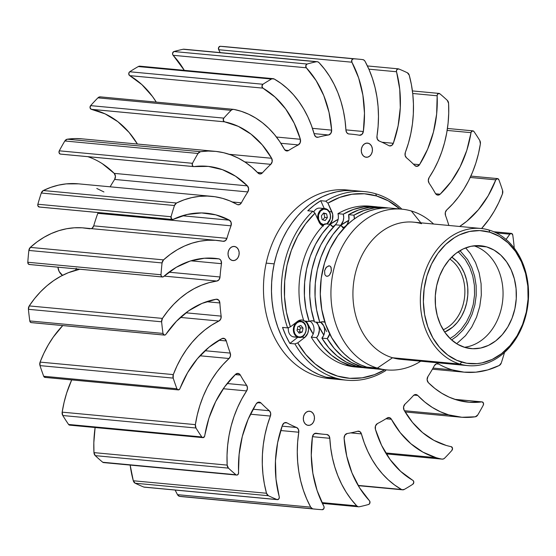 <?xml version="1.0" encoding="UTF-8"?>
<svg xmlns="http://www.w3.org/2000/svg" width="556" height="556" viewBox="0 0 556 556"><rect width="100%" height="100%" fill="white"/><g stroke="black" fill="none" stroke-linecap="round" stroke-linejoin="round"><path stroke-width="0.83" d="M451.722 257.087A40.901 32.046 -84.6 0 1 467.679 296.411A40.901 32.046 -84.6 0 1 444.696 332.092L452.674 327.13L457.449 322.278L461.473 316.42L464.601 309.768L466.734 302.547L467.798 295.007L467.742 287.417L466.581 280.036L464.357 273.114L461.139 266.901L457.039 261.605L451.722 257.087M443.208 329.791A38.746 30.358 95.4 0 0 464.67 296.133A38.746 30.358 95.4 0 0 449.839 259.068M451.597 339.952L456.837 336.241L462.967 330.097L468.131 322.647L472.155 314.161L474.88 304.945L476.228 295.319L476.138 285.624L474.615 276.207L471.724 267.401L467.554 259.52L459.972 250.645M401.884 209.167L391.229 208.166A80.724 63.245 95.4 0 0 321.479 276.547A80.724 63.245 95.4 0 0 366.71 367.092L377.364 368.093A80.724 63.245 -84.6 0 1 332.14 277.548A80.724 63.245 -84.6 0 1 401.884 209.167A80.724 63.245 -84.6 0 1 411.336 210.988A80.724 63.245 95.4 0 0 333.252 271.53A80.724 63.245 95.4 0 0 377.364 368.093L392.55 357.758A68.881 53.967 -84.6 0 1 354.902 275.366A68.881 53.967 -84.6 0 1 421.531 223.7M328.513 265.872L329.812 265.997L330.806 266.88L331.418 270.32L330.973 272.364L329.548 274.977L328.269 276.026L326.928 276.311L325.719 275.79L324.836 274.539L324.593 270.723L325.823 267.881L328.513 265.872M326.928 276.311L325.719 275.79L324.836 274.539L324.593 270.723L326.435 267.13L329.194 265.837L330.361 266.352L331.147 267.575L331.251 271.342L329.548 274.977L328.269 276.026L326.539 276.235M329.194 265.837L329.59 265.914M420.836 222.838L411.336 210.988L420.836 222.838M480.891 228.467L413.469 222.143A68.881 53.967 95.4 0 0 353.95 280.495A68.881 53.967 95.4 0 0 392.55 357.758L459.965 364.083A68.881 53.967 -84.6 0 1 421.372 286.82A68.881 53.967 -84.6 0 1 480.891 228.467A68.881 53.967 -84.6 0 1 488.953 230.017A68.881 53.967 95.4 0 0 422.317 281.683A68.881 53.967 95.4 0 0 459.965 364.083L461.751 362.109A66.734 52.278 -84.6 0 1 425.284 282.288A66.734 52.278 -84.6 0 1 489.829 232.241L488.953 230.017L489.829 232.241L479.71 230.58L469.431 231.484L459.402 234.91L454.599 237.537L445.655 244.473L437.864 253.439L431.532 264.079L426.904 275.998L424.152 288.724L423.38 301.783L424.624 314.654L427.842 326.865L432.895 337.93L439.601 347.424L447.691 354.992L456.865 360.337L466.769 363.256L477.02 363.631L482.149 362.859L492.178 359.433L501.582 353.616L509.984 345.623L517.08 335.775L522.591 324.44L526.303 312.062L528.068 299.107L527.825 286.076L525.587 273.476L521.431 261.786L515.523 251.451L508.094 242.875L499.413 236.39L489.829 232.241A66.734 52.278 -84.6 0 1 526.303 312.062A66.734 52.278 -84.6 0 1 461.751 362.109L459.965 364.083A68.881 53.967 95.4 0 0 526.595 312.416A68.881 53.967 95.4 0 0 488.953 230.017A68.881 53.967 -84.6 0 1 527.547 307.28A68.881 53.967 -84.6 0 1 468.027 365.633A68.881 53.967 -84.6 0 1 459.965 364.083L392.55 357.758A68.881 53.967 95.4 0 0 400.612 359.315L468.027 365.633M486.66 246.899A51.666 40.477 -84.6 0 1 515.607 304.848A51.666 40.477 -84.6 0 1 470.967 348.612A51.666 40.477 -84.6 0 1 464.92 347.444A51.666 40.477 -84.6 0 1 435.973 289.502A51.666 40.477 -84.6 0 1 480.613 245.738A51.666 40.477 -84.6 0 1 486.66 246.899L474.456 245.759L486.66 246.899L494.082 250.117L500.796 255.135L506.551 261.779L511.124 269.771L514.342 278.827L516.079 288.585L516.26 298.669L514.891 308.698L512.02 318.282L507.76 327.06L502.263 334.684L495.757 340.87L488.481 345.373L480.711 348.028L472.76 348.73L464.92 347.444L457.505 344.233L450.784 339.209L445.029 332.571L440.456 324.572L437.238 315.523L435.501 305.765L435.32 295.681L436.689 285.652L439.56 276.061L443.82 267.29L449.317 259.659L455.823 253.48L463.106 248.97L470.869 246.315L478.82 245.62L486.66 246.899M464.371 347.278A51.666 40.477 95.4 0 0 502.77 299.705A51.666 40.477 95.4 0 0 473.886 245.821M392.55 357.758L377.364 368.093A80.724 63.245 95.4 0 0 420.746 361.198A80.724 63.245 -84.6 0 1 386.816 369.914A80.724 63.245 -84.6 0 1 377.364 368.093L366.71 367.092L376.231 368.92M433.61 224.033A80.724 63.245 95.4 0 0 411.336 210.988A80.724 63.245 -84.6 0 1 433.61 224.033M388.429 207.986L382.208 208.146L376.002 209.077L369.872 210.773L363.874 213.226L358.064 216.395L352.497 220.266L347.236 224.791L337.819 235.633L330.153 248.504L324.551 262.918L321.222 278.32L320.298 294.11L321.806 309.685L325.691 324.454L331.807 337.839L339.918 349.328L344.623 354.221L349.703 358.481L355.117 362.067L360.802 364.945L366.71 367.092A80.724 63.245 95.4 0 0 376.162 368.913L386.816 369.914M304.896 321.076A9.473 7.423 -84.6 0 1 304.764 337.436L297.738 342.885L294.923 343.907A94.715 74.205 95.4 0 0 335.796 378.087L325.941 377.163A94.715 74.205 95.4 0 0 337.026 379.296A94.715 74.205 -84.6 0 1 274.178 263.864A94.715 74.205 -84.6 0 1 354.707 190.687A94.715 74.205 95.4 0 0 272.871 270.925A94.715 74.205 95.4 0 0 325.941 377.163L335.796 378.087A94.715 74.205 95.4 0 0 385.662 370.65A94.715 74.205 -84.6 0 1 346.881 380.221A94.715 74.205 -84.6 0 1 335.796 378.087A94.715 74.205 -84.6 0 1 294.923 343.907L289.864 343.434L285.881 335.678L282.545 327.414L287.605 327.887L290.42 326.865A92.567 72.516 -84.6 0 1 314.995 213.184L312.826 211.231L307.767 210.759L314.064 205.331L320.722 200.709L324.294 208.535L320.722 200.709L325.781 201.182L327.95 203.142A92.567 72.516 -84.6 0 1 376.53 195.969L375.647 193.752A94.715 74.205 -84.6 0 1 401.905 209.167A94.715 74.205 95.4 0 0 375.647 193.752A94.715 74.205 95.4 0 0 325.781 201.182L327.95 203.142L331.925 211.829A9.473 7.423 -84.6 0 1 329.791 224.27M321.451 225.055A9.473 7.423 95.4 0 0 322.014 224.749M329.354 211.593L331.925 211.829L329.354 211.593M329.722 224.339L332.384 219.863L332.703 214.373L327.95 203.142L339.695 197.408L351.948 194.259L364.347 193.773L376.53 195.969A92.567 72.516 -84.6 0 1 399.924 208.98L388.151 200.785L376.53 195.969L375.647 193.752A94.715 74.205 -84.6 0 0 364.562 191.611L346.715 189.944A94.715 74.205 95.4 0 0 266.185 263.12L274.178 263.864L272.572 273.003L271.669 282.253L271.481 291.532L272.009 300.747L273.246 309.81L275.185 318.63L277.805 327.13L281.086 335.226L284.985 342.837L289.467 349.891L294.499 356.32L300.025 362.06L305.988 367.057L312.34 371.269L319.012 374.647L325.941 377.163L337.117 379.303M322.876 225.868A9.473 7.423 -84.6 0 1 318.963 221.879L314.995 213.184L312.826 211.231A94.715 74.205 95.4 0 0 287.605 327.887L290.42 326.865L297.446 321.417A9.473 7.423 -84.6 0 1 301.991 319.992A9.473 7.423 -84.6 0 1 303.68 320.416L301.665 319.971L298.78 320.59L290.42 326.865L286.444 312.187L284.519 296.751L284.707 280.995L286.993 265.393L291.323 250.395L297.557 236.425L305.529 223.901L314.995 213.184L319.804 223.345L323.453 226.07M297.745 337.325L289.864 343.434L297.745 337.325M298.704 320.624L299.204 321.027A9.473 7.423 95.4 0 0 298.704 320.624M364.562 191.611A94.715 74.205 -84.6 0 0 325.781 201.182L320.722 200.709A94.715 74.205 -84.6 0 0 307.767 210.759L312.826 211.231A94.715 74.205 -84.6 0 0 287.605 327.887L282.545 327.414A94.715 74.205 -84.6 0 0 289.864 343.434L294.923 343.907L297.738 342.885L305.744 354.436L315.245 363.999L325.962 371.297L337.582 376.113L349.766 378.309L362.164 377.83L374.417 374.674L384.849 369.726A92.567 72.516 -84.6 0 1 297.738 342.885L304.764 337.436L301.387 337.117L304.764 337.436L307.746 333.294L308.524 329.701L308.177 326.059L306.745 322.932L304.459 320.798M385.662 370.65L385.906 369.823M338.138 219.356A72.113 56.497 95.4 0 0 330.167 224.304L338.138 219.356M306.412 321.215A72.113 56.497 95.4 0 0 313.16 334.059L306.412 321.215M313.799 321A9.688 7.589 -84.6 0 1 314.251 321.153L311.485 320.784L309.199 321.479A80.724 63.245 -84.6 0 1 330.208 224.304L324.878 223.811A80.724 63.245 95.4 0 0 303.868 320.979L309.199 321.479A9.688 7.589 -84.6 0 1 312.667 320.777A9.688 7.589 -84.6 0 1 313.799 321M360.177 367.412L354.846 366.911A80.724 63.245 95.4 0 1 345.401 365.09L362.846 367.592A80.724 63.245 -84.6 0 1 360.177 367.412A80.724 63.245 -84.6 0 1 350.725 365.591L340.821 361.518L331.668 355.374L323.509 347.333L316.572 337.624L311.249 337.131A80.724 63.245 95.4 0 0 345.401 365.09L350.725 365.591A80.724 63.245 -84.6 0 1 316.572 337.624L318.303 334.976L319.373 330.083L318.935 326.789L317.066 322.216A72.113 56.497 95.4 0 0 318.386 325.288A72.113 56.497 95.4 0 0 323.814 335.053L317.532 323.787L315.947 322.112A9.688 7.589 -84.6 0 1 318.386 325.288A9.688 7.589 -84.6 0 1 316.572 337.624L311.249 337.131A9.688 7.589 95.4 0 0 309.942 321.146M324.454 321.993A9.688 7.589 -84.6 0 1 324.906 322.146L322.139 321.785L319.853 322.48A80.724 63.245 -84.6 0 1 340.863 225.305L335.532 224.805A80.724 63.245 95.4 0 0 314.522 321.98L319.853 322.48A9.688 7.589 -84.6 0 1 323.321 321.778A9.688 7.589 -84.6 0 1 324.454 321.993M365.57 367.919L356.055 366.091L373.507 368.593A80.724 63.245 -84.6 0 1 370.831 368.413A80.724 63.245 -84.6 0 1 361.386 366.592L351.482 362.512L342.322 356.375L334.163 348.334L327.234 338.625L321.903 338.124A80.724 63.245 95.4 0 0 356.055 366.091L361.386 366.592A80.724 63.245 -84.6 0 1 327.234 338.625L329.687 333.871A9.688 7.589 -84.6 0 1 327.234 338.625L321.903 338.124A9.688 7.589 95.4 0 0 323.717 325.788A9.688 7.589 95.4 0 0 320.597 322.146M370.831 368.413L365.5 367.912A80.724 63.245 95.4 0 1 356.055 366.091L346.152 362.012L336.992 355.875L328.832 347.834L321.903 338.124L323.634 335.476L324.572 332.273L324.6 328.909L323.717 325.788L326.685 331.578M346.312 225.687L345.172 226.549L347.215 224.29L348.911 219.662L348.591 214.679L358.641 209.973L369.087 207.423L379.651 207.089M343.247 227.626A9.688 7.589 95.4 0 0 345.172 226.549A9.688 7.589 95.4 0 0 348.591 214.679L353.922 215.179A80.724 63.245 -84.6 0 1 385.899 207.666A80.724 63.245 -84.6 0 1 388.561 207.993L384.974 207.59L374.417 207.923L363.971 210.474L353.922 215.179L354.36 218.876A9.688 7.589 -84.6 0 0 353.922 215.179L348.591 214.679A80.724 63.245 95.4 0 1 380.575 207.166L385.899 207.666M344.032 228.03A9.688 7.589 -84.6 0 1 340.863 225.305L335.532 224.805L327.567 234.069L320.861 244.821L315.606 256.747L311.937 269.535L309.97 282.816L309.748 296.237L311.277 309.407L314.522 321.98L319.853 322.48L316.607 309.907L315.071 296.737L315.294 283.317L317.267 270.035L320.93 257.247L326.191 245.314L332.898 234.569L340.863 225.305L344.067 228.05M323.717 325.788L320.52 322.098M342.67 227.814L345.172 226.549M332.592 226.633A9.688 7.589 95.4 0 0 337.937 213.685L343.267 214.178A80.724 63.245 -84.6 0 1 375.244 206.672A80.724 63.245 -84.6 0 1 377.899 206.992L374.32 206.589L363.763 206.922L353.317 209.48L343.267 214.178L343.712 217.472L343.233 220.808L340.696 225.291A9.688 7.589 -84.6 0 0 343.267 214.178L337.937 213.685A80.724 63.245 95.4 0 1 369.921 206.172L375.244 206.672M348.793 220.35A72.113 56.497 95.4 0 0 340.828 225.305L348.793 220.35M333.378 227.036A9.688 7.589 -84.6 0 1 330.208 224.304L324.878 223.811M333.412 227.05L330.208 224.304L322.237 233.569L315.537 244.32L310.276 256.246L306.613 269.034L304.639 282.323L304.417 295.736L305.953 308.907L309.199 321.479L303.868 320.979M465.671 247.865L470.383 253.599L475.533 262.599L479.147 272.781L481.1 283.755L481.308 295.104L479.772 306.384L476.541 317.17L471.745 327.046L465.56 335.622L456.684 343.74M450.061 338.521L454.912 335.296L461.153 329.374L466.414 322.063L470.501 313.654L473.253 304.466L474.567 294.854L474.386 285.186L472.725 275.839L469.639 267.165L465.261 259.499L458.193 251.771M351.427 190.479L344.122 190.659L336.846 191.757L329.645 193.752L322.605 196.622L315.794 200.348L309.268 204.879L303.089 210.189L297.328 216.221L292.039 222.914L287.257 230.205L283.046 238.024L279.446 246.294L276.478 254.933L274.178 263.864L266.185 263.12A94.715 74.205 95.4 0 0 329.034 378.546A94.715 74.205 95.4 0 0 333.044 378.782M235.091 246.6L233.416 246.447L235.091 246.6A7.103 5.567 -84.6 0 1 239.073 254.572A7.103 5.567 -84.6 0 1 232.936 260.583A7.103 5.567 -84.6 0 1 232.102 260.423A7.103 5.567 -84.6 0 1 228.127 252.459A7.103 5.567 -84.6 0 1 234.264 246.44A7.103 5.567 -84.6 0 1 235.091 246.6L237.037 247.733L238.454 249.748L239.136 252.334L238.976 255.1L237.996 257.623L236.342 259.52L234.278 260.507L232.102 260.423L230.163 259.291L228.738 257.282L228.057 254.697L228.224 251.931L229.204 249.408L230.851 247.503L232.922 246.523L235.091 246.6M310.387 411.391L308.705 411.231L310.387 411.391A7.103 5.567 -84.6 0 1 314.362 419.356A7.103 5.567 -84.6 0 1 308.226 425.375A7.103 5.567 -84.6 0 1 307.399 425.215A7.103 5.567 -84.6 0 1 303.416 417.25A7.103 5.567 -84.6 0 1 309.553 411.231A7.103 5.567 -84.6 0 1 310.387 411.391L312.326 412.524L313.751 414.54L314.432 417.125L314.265 419.891L313.285 422.414L311.638 424.311L309.567 425.298L307.399 425.215L305.452 424.082L304.035 422.073L303.354 419.488L303.513 416.722L304.493 414.192L306.147 412.295L308.212 411.315L310.387 411.391M368.357 143.267L366.675 143.114L368.357 143.267A7.103 5.567 -84.6 0 1 372.332 151.239A7.103 5.567 -84.6 0 1 366.195 157.258A7.103 5.567 -84.6 0 1 365.368 157.098A7.103 5.567 -84.6 0 1 361.386 149.126A7.103 5.567 -84.6 0 1 367.523 143.107A7.103 5.567 -84.6 0 1 368.357 143.267L370.296 144.4L371.721 146.416L372.402 149.001L372.235 151.767L371.255 154.29L369.608 156.194L367.537 157.174L365.368 157.098L363.422 155.965L362.005 153.949L361.324 151.364L361.483 148.598L362.463 146.075L364.117 144.178L366.182 143.191L368.357 143.267M348.994 133.989A4.302 3.371 -84.6 0 1 348.911 133.982A4.302 3.371 -84.6 0 1 348.404 133.885A4.302 3.371 -84.6 0 1 345.936 130.18L345.033 120.409L343.379 110.846L340.988 101.574L337.881 92.692L334.086 84.276L329.652 76.408L324.607 69.166L319.005 62.619A101.164 79.258 -84.6 0 1 345.936 130.18L346.687 132.557L348.404 133.885A4.302 3.371 -84.6 0 0 348.994 133.989A150.683 118.053 -84.6 0 1 351.941 134.218A150.683 118.053 -84.6 0 1 359.405 135.226A150.683 118.053 95.4 0 0 348.994 133.989L348.994 133.989M318.115 137.228A4.302 3.371 -84.6 0 1 317.142 137.311A4.302 3.371 -84.6 0 1 316.642 137.214A4.302 3.371 -84.6 0 1 314.349 134.601L311.471 125.58L307.906 116.996L303.673 108.941L298.822 101.491L293.401 94.708L287.459 88.661L281.051 83.414L274.24 79.015A101.164 79.258 -84.6 0 1 314.349 134.601L315.884 136.866L318.115 137.228A150.683 118.053 -84.6 0 1 328.54 134.983L314.077 133.621L328.54 134.983A150.683 118.053 95.4 0 0 318.115 137.228L316.211 137.047L318.115 137.228M288.578 150.488A4.302 3.371 -84.6 0 1 286.764 150.954A4.302 3.371 -84.6 0 1 286.264 150.857A4.302 3.371 -84.6 0 1 284.359 149.223L279.71 141.558L274.469 134.552L268.694 128.255L262.432 122.737L255.746 118.053L248.706 114.244L241.367 111.346L233.812 109.393A101.164 79.258 -84.6 0 1 284.359 149.223L286.264 150.857L288.578 150.488A150.683 118.053 -84.6 0 1 298.315 144.907L280.836 143.267L298.315 144.907A150.683 118.053 95.4 0 0 288.578 150.488L285.075 150.162L288.578 150.488M223.818 118.115L90.621 105.633A2.155 1.689 95.4 0 0 90.058 107.767A2.155 1.689 95.4 0 0 91.254 109.31L224.45 121.799A2.155 1.689 -84.6 0 1 223.255 120.249A2.155 1.689 -84.6 0 1 223.818 118.115A226.028 177.079 -84.6 0 1 231.122 110.331L97.925 97.842A226.028 177.079 95.4 0 0 90.621 105.633L223.818 118.115L223.255 120.249L224.45 121.799L91.254 109.31A2.155 1.689 95.4 0 0 91.372 109.337L224.561 121.827A97.161 76.116 -84.6 0 1 271.641 158.279A4.302 3.371 -84.6 0 1 270.786 164.333L244.744 161.893L270.786 164.333A150.683 118.053 95.4 0 0 262.404 172.86A4.302 3.371 -84.6 0 1 259.847 173.965A4.302 3.371 -84.6 0 1 259.339 173.868A4.302 3.371 -84.6 0 1 258.019 173.041L251.91 167.266L245.363 162.303L238.427 158.196L231.178 154.999L223.686 152.726L216.027 151.413L208.264 151.065L200.473 151.691L67.276 139.202A4.302 3.371 95.4 0 0 64.837 140.981A226.028 177.079 95.4 0 0 59.283 150.815A2.155 1.689 95.4 0 0 60.222 154.061L193.412 166.55A2.155 1.689 -84.6 0 1 192.48 163.304L59.283 150.815L192.48 163.304A226.028 177.079 -84.6 0 1 198.033 153.47L64.837 140.981L198.033 153.47A4.302 3.371 -84.6 0 1 200.473 151.691A101.164 79.258 -84.6 0 1 215.165 151.329A101.164 79.258 -84.6 0 1 258.019 173.041L260.145 173.979L262.404 172.86A150.683 118.053 -84.6 0 1 270.786 164.333L272.204 161.476L271.641 158.279L229.197 154.297L271.641 158.279L262.286 144.928L251.055 134.17L238.322 126.372L224.561 121.827A2.155 1.689 -84.6 0 1 224.45 121.799A2.155 1.689 95.4 0 0 224.561 121.827L91.372 109.337A2.155 1.689 -84.6 0 1 91.254 109.31L90.058 107.767L90.621 105.633A226.028 177.079 -84.6 0 1 97.925 97.842L231.122 110.331A4.302 3.371 -84.6 0 1 233.555 109.358A4.302 3.371 -84.6 0 1 233.812 109.393L232.401 109.504L231.122 110.331A226.028 177.079 95.4 0 0 223.818 118.115M257.393 172.395L262.404 172.86L257.393 172.395M102.367 163.728L114.23 173.382L247.427 185.871L235.563 176.217L222.386 169.649L208.347 166.404L193.968 166.591A2.155 1.689 -84.6 0 1 193.669 166.598A2.155 1.689 -84.6 0 1 193.412 166.55A2.155 1.689 95.4 0 0 193.968 166.591A97.161 76.116 -84.6 0 1 207.541 166.32A97.161 76.116 -84.6 0 1 247.427 185.871L248.629 188.734L247.83 191.931A150.683 118.053 95.4 0 0 241.373 202.829L232.332 201.981L241.373 202.829A4.302 3.371 -84.6 0 1 238.211 204.789A4.302 3.371 -84.6 0 1 237.711 204.691A4.302 3.371 -84.6 0 1 237.12 204.441L229.969 200.938L222.553 198.36L214.936 196.734L207.2 196.066L199.409 196.365L191.653 197.637L183.987 199.861L176.502 203.016L43.305 190.527A4.302 3.371 95.4 0 0 41.283 193.029A226.028 177.079 95.4 0 0 37.857 204.24A2.155 1.689 95.4 0 0 38.996 206.978L172.193 219.467A2.155 1.689 -84.6 0 1 171.053 216.729L37.857 204.24L171.053 216.729A226.028 177.079 -84.6 0 1 174.48 205.518L41.283 193.029L174.48 205.518A4.302 3.371 -84.6 0 1 176.502 203.016A101.164 79.258 -84.6 0 1 211.537 196.317A101.164 79.258 -84.6 0 1 237.12 204.441A4.302 3.371 -84.6 0 0 237.711 204.691L239.747 204.483L241.373 202.829A150.683 118.053 -84.6 0 1 247.83 191.931L114.633 179.442A150.683 118.053 95.4 0 0 110.144 186.809A150.683 118.053 -84.6 0 1 114.633 179.442A4.302 3.371 95.4 0 0 114.23 173.382L247.427 185.871A4.302 3.371 -84.6 0 1 247.83 191.931L114.633 179.442L115.433 176.245L114.23 173.382A97.161 76.116 95.4 0 0 87.772 156.667M217.167 240.435A101.164 79.258 -84.6 0 1 223.088 241.283L215.387 240.296L207.603 240.275L199.826 241.228L192.126 243.139L184.571 245.988L177.239 249.755L170.206 254.405L163.527 259.881A101.164 79.258 -84.6 0 1 217.167 240.435L83.97 227.946A101.164 79.258 95.4 0 0 30.33 247.392L163.527 259.881L162.06 262.932A4.302 3.371 -84.6 0 1 163.527 259.881L30.33 247.392A4.302 3.371 95.4 0 0 28.863 250.443L162.06 262.932A226.028 177.079 95.4 0 0 160.997 274.754L27.8 262.265A2.155 1.689 95.4 0 0 29.03 264.454L162.227 276.944A2.155 1.689 -84.6 0 1 160.997 274.754A226.028 177.079 -84.6 0 1 162.06 262.932L28.863 250.443A226.028 177.079 95.4 0 0 27.8 262.265L160.997 274.754L161.289 276.151L162.227 276.944L29.03 264.454A2.155 1.689 95.4 0 0 29.28 264.503A2.155 1.689 95.4 0 0 29.537 264.503M31.477 322.619L30.573 322.355L29.795 320.944A226.028 177.079 -84.6 0 1 28.425 309.31L29.239 305.918L34.646 298.489L40.581 291.74L46.982 285.735L53.786 280.53L60.931 276.172L68.339 272.697L79.807 269.236A101.164 79.258 95.4 0 0 29.239 305.918L162.428 318.4L161.615 321.799A4.302 3.371 -84.6 0 1 162.428 318.4L29.239 305.918A4.302 3.371 95.4 0 0 28.425 309.31L161.615 321.799A226.028 177.079 95.4 0 0 162.991 333.426L29.795 320.944A2.155 1.689 95.4 0 0 31.011 322.57L164.201 335.053A2.155 1.689 -84.6 0 1 162.991 333.426A226.028 177.079 -84.6 0 1 161.615 321.799L28.425 309.31A226.028 177.079 95.4 0 0 29.795 320.944L162.991 333.426L164.201 335.053L31.011 322.57A2.155 1.689 95.4 0 0 31.261 322.619A2.155 1.689 95.4 0 0 31.518 322.612M45.363 377.399L43.709 376.266A226.028 177.079 -84.6 0 1 39.997 365.619L40.095 362.109L43.875 353.248L48.302 344.852L53.334 337.012L62.758 325.566A101.164 79.258 95.4 0 0 40.095 362.109L173.291 374.598L173.194 378.108A4.302 3.371 -84.6 0 1 173.291 374.598L40.095 362.109A4.302 3.371 95.4 0 0 39.997 365.619L173.194 378.108A226.028 177.079 95.4 0 0 176.905 388.748L43.709 376.266A2.155 1.689 95.4 0 0 44.786 377.364L177.983 389.846A2.155 1.689 -84.6 0 1 176.905 388.748A226.028 177.079 -84.6 0 1 173.194 378.108L39.997 365.619A226.028 177.079 95.4 0 0 43.709 376.266L176.905 388.748L177.983 389.846L44.786 377.364A2.155 1.689 95.4 0 0 45.043 377.413A2.155 1.689 95.4 0 0 45.3 377.413M70.119 425.118L68.59 424.464A226.028 177.079 -84.6 0 1 62.793 415.527L62.175 412.149L64.065 402.447L66.678 392.981L71.703 379.908A101.164 79.258 95.4 0 0 62.175 412.149L195.371 424.638L195.983 428.016A4.302 3.371 -84.6 0 1 195.371 424.638L62.175 412.149A4.302 3.371 95.4 0 0 62.793 415.527L195.983 428.016A226.028 177.079 95.4 0 0 201.786 436.953L68.59 424.464A2.155 1.689 95.4 0 0 69.437 425.104L202.627 437.593A2.155 1.689 -84.6 0 1 201.786 436.953A226.028 177.079 -84.6 0 1 195.983 428.016L62.793 415.527A226.028 177.079 95.4 0 0 68.59 424.464L201.786 436.953L202.627 437.593L69.437 425.104A2.155 1.689 95.4 0 0 69.688 425.152A2.155 1.689 95.4 0 0 69.945 425.152M104.062 462.522L103.27 462.536A2.155 1.689 -84.6 0 1 102.749 462.258A226.028 177.079 -84.6 0 1 95.257 455.642L93.964 452.619L93.832 442.743L95.118 427.536A101.164 79.258 95.4 0 0 93.964 452.619L227.161 465.108L228.453 468.131A4.302 3.371 -84.6 0 1 227.161 465.108L93.964 452.619A4.302 3.371 95.4 0 0 95.257 455.642L228.453 468.131A226.028 177.079 95.4 0 0 235.946 474.741L102.749 462.258A2.155 1.689 95.4 0 0 103.27 462.536L236.46 475.026A2.155 1.689 -84.6 0 1 235.946 474.741A226.028 177.079 -84.6 0 1 228.453 468.131L95.257 455.642A226.028 177.079 95.4 0 0 102.749 462.258L235.946 474.741A2.155 1.689 95.4 0 0 236.46 475.026L103.27 462.536A2.155 1.689 95.4 0 0 103.52 462.585A2.155 1.689 95.4 0 0 103.777 462.585M144.428 487.16L143.976 487.112A2.155 1.689 -84.6 0 1 143.851 487.063A226.028 177.079 -84.6 0 1 135.177 483.227L133.301 480.766L130.153 465.08A101.164 79.258 95.4 0 0 133.301 480.766L266.498 493.255L268.374 495.716A4.302 3.371 -84.6 0 1 266.498 493.255L133.301 480.766A4.302 3.371 95.4 0 0 135.177 483.227L268.374 495.716A226.028 177.079 95.4 0 0 277.048 499.552L143.851 487.063A2.155 1.689 95.4 0 0 143.976 487.112L277.173 499.601A2.155 1.689 -84.6 0 1 277.048 499.552A226.028 177.079 -84.6 0 1 268.374 495.716L135.177 483.227A226.028 177.079 95.4 0 0 143.851 487.063L277.048 499.552A2.155 1.689 95.4 0 0 277.173 499.601L143.976 487.112A2.155 1.689 95.4 0 0 144.233 487.16A2.155 1.689 95.4 0 0 144.49 487.16M187.337 497.099A226.028 177.079 -84.6 0 1 179.838 496.397A4.302 3.371 -84.6 0 1 179.407 496.306L177.496 494.666L175.147 490.058A101.164 79.258 95.4 0 0 177.496 494.666L310.693 507.155L177.496 494.666A4.302 3.371 95.4 0 0 179.407 496.306L312.597 508.796A4.302 3.371 -84.6 0 1 310.693 507.155A101.164 79.258 -84.6 0 1 298.774 432.234L280.662 430.532L298.774 432.234L297.641 442.083L297.272 451.979L297.668 461.827L298.815 471.544L300.72 481.016L303.347 490.17L306.683 498.913L310.693 507.155L312.597 508.796L179.407 496.306A4.302 3.371 95.4 0 0 179.838 496.397A226.028 177.079 95.4 0 0 183.584 496.8L316.774 509.282A226.028 177.079 -84.6 0 1 313.035 508.886L179.838 496.397L313.035 508.886A4.302 3.371 -84.6 0 1 312.597 508.796A4.302 3.371 95.4 0 0 313.035 508.886A226.028 177.079 95.4 0 0 322.299 509.692A226.028 177.079 -84.6 0 1 316.774 509.282M356.743 505.863L321.993 502.61L356.743 505.863A101.164 79.258 -84.6 0 1 329.812 438.309L312.451 436.682L329.812 438.309L330.716 448.073L332.37 457.644L334.768 466.908L337.874 475.797L341.662 484.213L346.103 492.081L351.142 499.323L356.743 505.863L358.071 506.697A4.302 3.371 -84.6 0 1 356.743 505.863M322.348 503.347L358.071 506.697L322.348 503.347M401.508 489.475L358.113 485.402L401.508 489.475A101.164 79.258 -84.6 0 1 361.407 433.888L350.718 432.888L361.407 433.888L364.277 442.91L367.85 451.486L372.075 459.548L376.926 466.998L382.347 473.781L388.29 479.828L394.697 485.075L401.508 489.475A4.302 3.371 95.4 0 0 402.099 489.725A4.302 3.371 -84.6 0 1 401.508 489.475M358.238 485.61L402.099 489.725L358.238 485.61M391.389 419.266L385.968 418.758L391.389 419.266L400.23 432.644L410.856 443.723L422.942 452.153L436.112 457.671A101.164 79.258 -84.6 0 1 391.389 419.266A4.302 3.371 -84.6 0 0 388.985 417.535A4.302 3.371 -84.6 0 0 387.171 418.001A150.683 118.053 -84.6 0 1 377.434 423.582A150.683 118.053 95.4 0 0 387.171 418.001L389.499 417.632L391.389 419.266M385.704 452.945L436.112 457.671L385.704 452.945M451.187 446.663A97.161 76.116 -84.6 0 1 446.114 445.405A97.161 76.116 -84.6 0 1 404.115 410.21A4.302 3.371 -84.6 0 1 404.963 404.156A150.683 118.053 95.4 0 0 413.351 395.622A4.302 3.371 -84.6 0 1 415.909 394.524A4.302 3.371 -84.6 0 1 417.73 395.441L413.942 395.087L417.73 395.441L424.735 401.967L432.297 407.423L440.338 411.746L448.748 414.88A101.164 79.258 -84.6 0 1 417.73 395.441L415.547 394.51L413.351 395.622A150.683 118.053 -84.6 0 1 404.963 404.156L403.552 407.013L404.115 410.21L412.531 422.449L422.539 432.582L433.847 440.31L446.114 445.405A97.161 76.116 -84.6 0 0 451.187 446.663A2.155 1.689 -84.6 0 1 452.487 448.164A2.155 1.689 -84.6 0 1 451.931 450.367A226.028 177.079 -84.6 0 1 444.633 458.158A4.302 3.371 -84.6 0 1 442.194 459.131A4.302 3.371 -84.6 0 1 441.937 459.096L386.274 453.877L441.937 459.096A101.164 79.258 -84.6 0 1 436.112 457.671A101.164 79.258 95.4 0 0 441.937 459.096L443.347 458.985L444.633 458.158A226.028 177.079 95.4 0 0 451.931 450.367L452.487 448.164L451.187 446.663M404.407 410.724L448.748 414.88L404.407 410.724M481.788 401.898A97.161 76.116 -84.6 0 1 468.215 402.169A97.161 76.116 -84.6 0 1 456.837 399.979A97.161 76.116 -84.6 0 1 428.322 382.618A4.302 3.371 -84.6 0 1 427.918 376.558A150.683 118.053 95.4 0 0 434.382 365.66A4.302 3.371 -84.6 0 1 437.537 363.7A4.302 3.371 -84.6 0 1 438.628 364.048L436.404 363.839L438.628 364.048A101.164 79.258 95.4 0 0 452.375 369.886A101.164 79.258 -84.6 0 1 438.628 364.048L436.307 363.874L434.382 365.66A150.683 118.053 -84.6 0 1 427.918 376.558L427.119 379.755L428.322 382.618L434.813 388.415L441.784 393.273L449.151 397.144L456.837 399.979L469.201 402.252L481.788 401.898A2.155 1.689 -84.6 0 1 482.087 401.891A2.155 1.689 -84.6 0 1 483.268 405.185A226.028 177.079 -84.6 0 1 477.715 415.019A4.302 3.371 -84.6 0 1 475.276 416.798A101.164 79.258 -84.6 0 1 460.583 417.16A101.164 79.258 -84.6 0 1 448.748 414.88L461.897 417.271L475.276 416.798L477.715 415.019A226.028 177.079 95.4 0 0 483.268 405.185L483.532 403.447L482.254 401.918L454.926 399.375L481.788 401.898M433.048 368.079L452.375 369.886L433.048 368.079M440.137 194.211A4.302 3.371 -84.6 0 1 437.794 195.1A4.302 3.371 -84.6 0 1 437.287 195.003A4.302 3.371 -84.6 0 1 435.404 193.405A150.683 118.053 95.4 0 0 429.072 183.132A4.302 3.371 -84.6 0 1 429.128 177.566L433.965 169.531L438.177 160.969L441.721 151.955L444.578 142.593L446.704 132.96L448.094 123.147L448.72 113.257L448.588 103.381A101.164 79.258 -84.6 0 1 429.128 177.566L428.294 180.38L429.072 183.132A150.683 118.053 -84.6 0 1 435.404 193.405L437.287 195.003L438.767 195.01L440.137 194.211L435.654 193.794L440.137 194.211A97.161 76.116 -84.6 0 0 471.008 132.655A2.155 1.689 -84.6 0 1 472.871 130.848A2.155 1.689 -84.6 0 1 473.962 131.536A226.028 177.079 -84.6 0 1 479.765 140.473A4.302 3.371 -84.6 0 1 480.377 143.851A101.164 79.258 -84.6 0 1 446.69 209.98L452.938 203.711L458.7 196.727L463.926 189.089L468.555 180.874L472.551 172.151L475.873 163.019L478.494 153.553L480.377 143.851L479.765 140.473A226.028 177.079 95.4 0 0 473.962 131.536L472.725 130.841L471.168 132.085L466.797 150.37L460.076 166.918L451.083 181.708L440.137 194.211M419.509 164.68A4.302 3.371 -84.6 0 1 416.513 166.362A4.302 3.371 -84.6 0 1 416.013 166.265A4.302 3.371 -84.6 0 1 414.72 165.466A150.683 118.053 95.4 0 0 406.429 157.751A4.302 3.371 -84.6 0 1 405.352 152.42L408.438 143.163L410.815 133.607L412.448 123.842L413.323 113.966L413.442 104.076L412.802 94.256L411.398 84.616L409.258 75.234A101.164 79.258 -84.6 0 1 405.352 152.42L405.109 155.381L406.429 157.751A150.683 118.053 -84.6 0 1 414.72 165.466L416.965 166.362L419.509 164.68L413.365 164.103L419.509 164.68A97.161 76.116 -84.6 0 0 437.148 95.785A2.155 1.689 -84.6 0 1 439.038 93.415A2.155 1.689 -84.6 0 1 439.81 93.742A226.028 177.079 -84.6 0 1 447.302 100.358A4.302 3.371 -84.6 0 1 448.588 103.381L447.302 100.358A226.028 177.079 95.4 0 0 439.81 93.742L438.01 93.735L437.183 95.187L436.641 114.07L433.437 132.071L427.661 149.14L419.509 164.68M393.321 143.288A4.302 3.371 -84.6 0 1 389.853 145.95A4.302 3.371 -84.6 0 1 389.346 145.853A4.302 3.371 -84.6 0 1 388.797 145.623A150.683 118.053 95.4 0 0 379.116 140.988A150.683 118.053 -84.6 0 1 388.797 145.623A4.302 3.371 -84.6 0 0 389.346 145.853L391.667 145.477L393.321 143.288L381.993 142.232L393.321 143.288A97.161 76.116 -84.6 0 0 396.518 71.752A2.155 1.689 -84.6 0 1 398.325 68.84A2.155 1.689 -84.6 0 1 398.701 68.937A226.028 177.079 -84.6 0 1 407.374 72.773A4.302 3.371 -84.6 0 1 409.258 75.234L407.374 72.773A226.028 177.079 95.4 0 0 398.701 68.937L396.942 69.514L396.435 71.168L399.75 89.37L400.292 107.6L398.124 125.788L393.321 143.288M362.72 59.603A4.302 3.371 -84.6 0 1 365.056 61.334A101.164 79.258 -84.6 0 1 376.975 136.255L378.108 126.407L378.476 116.51L378.087 106.662L376.933 96.946L375.029 87.473L372.402 78.32L369.066 69.576L365.056 61.334L364.048 60.145L362.72 59.603A226.028 177.079 95.4 0 0 353.456 58.797A226.028 177.079 -84.6 0 1 358.974 59.2A226.028 177.079 -84.6 0 1 362.72 59.603M358.974 59.2L225.778 46.718A226.028 177.079 95.4 0 0 220.259 46.308L353.456 58.797L220.259 46.308A2.155 1.689 95.4 0 0 218.661 47.441A2.155 1.689 95.4 0 0 218.696 49.72L351.892 62.209A97.161 76.116 -84.6 0 1 363.353 131.508A4.302 3.371 -84.6 0 1 359.614 135.254A4.302 3.371 -84.6 0 1 359.405 135.226L361.949 134.378L363.353 131.508L345.922 129.875L363.353 131.508L364.479 113.229L362.887 95.159L358.648 77.951L351.892 62.209A2.155 1.689 -84.6 0 1 351.851 59.93A2.155 1.689 -84.6 0 1 353.456 58.797L351.851 59.93L351.892 62.209L218.696 49.72L218.661 47.441L220.259 46.308A226.028 177.079 -84.6 0 1 229.524 47.114M368.885 69.166L396.518 71.752L368.885 69.166M300.254 142.565L298.315 144.907A4.302 3.371 -84.6 0 0 300.365 139.271L276.443 137.026L300.365 139.271L300.247 142.579M412.719 93.491L437.148 95.785L412.719 93.491M447.142 130.417L471.008 132.655L447.142 130.417M445.502 215.401A4.302 3.371 -84.6 0 1 446.69 209.98L445.321 212.461L445.502 215.401A150.683 118.053 -84.6 0 1 448.845 225.458A150.683 118.053 95.4 0 0 445.502 215.401M470.223 177.461L495.799 179.859A97.161 76.116 -84.6 0 1 459.638 226.473L466.79 221.26L478.382 209.758L488.168 195.795L495.799 179.859A2.155 1.689 -84.6 0 1 497.516 178.587A2.155 1.689 -84.6 0 1 498.85 179.734A226.028 177.079 -84.6 0 1 502.561 190.381A4.302 3.371 -84.6 0 1 502.457 193.891A101.164 79.258 -84.6 0 1 481.565 228.537L489.217 218.988L494.249 211.148L498.676 202.752L502.457 193.891L502.561 190.381A226.028 177.079 95.4 0 0 498.85 179.734L497.342 178.587L495.799 179.859L470.223 177.461M514.008 248.483L514.133 246.69A226.028 177.079 95.4 0 0 512.764 235.056L511.555 233.437L509.831 234.173L496.251 232.901L509.831 234.173A97.161 76.116 -84.6 0 1 506.043 239.427L509.831 234.173A2.155 1.689 -84.6 0 1 511.298 233.381A2.155 1.689 -84.6 0 1 512.764 235.056A226.028 177.079 -84.6 0 1 514.133 246.69A4.302 3.371 -84.6 0 1 514.105 247.983M504.507 352.435A226.028 177.079 -84.6 0 1 501.276 362.971A4.302 3.371 -84.6 0 1 499.253 365.473A101.164 79.258 -84.6 0 1 464.211 372.172A101.164 79.258 -84.6 0 1 452.375 369.886L464.038 372.152L475.915 372.166L487.737 369.921L499.253 365.473L501.276 362.971A226.028 177.079 95.4 0 0 504.507 352.435M375.39 429.218A4.302 3.371 -84.6 0 1 377.434 423.582L375.502 425.91L375.39 429.218A97.161 76.116 -84.6 0 0 412.865 480.363A2.155 1.689 -84.6 0 1 413.803 482.26A2.155 1.689 -84.6 0 1 412.823 484.234A226.028 177.079 -84.6 0 1 404.268 489.44A4.302 3.371 -84.6 0 1 402.6 489.822A4.302 3.371 -84.6 0 1 402.099 489.725L404.268 489.44A226.028 177.079 95.4 0 0 412.823 484.234L413.803 482.26L413.254 480.683L400.667 471.384L390.11 459.569L381.583 445.349L375.39 429.218M357.64 431.261A4.302 3.371 -84.6 0 1 358.606 431.171A4.302 3.371 -84.6 0 1 361.407 433.888L359.934 431.671L357.64 431.261A150.683 118.053 -84.6 0 1 347.208 433.506A150.683 118.053 95.4 0 0 357.64 431.261M344.108 438.35A4.302 3.371 -84.6 0 1 347.208 433.506L344.894 435.153L344.108 438.35A97.161 76.116 -84.6 0 0 369.441 500.699A2.155 1.689 -84.6 0 1 369.942 502.86A2.155 1.689 -84.6 0 1 368.607 504.466A226.028 177.079 -84.6 0 1 359.385 506.745A4.302 3.371 -84.6 0 1 358.571 506.794A4.302 3.371 -84.6 0 1 358.071 506.697A4.302 3.371 95.4 0 0 359.385 506.745A226.028 177.079 95.4 0 0 368.607 504.466L369.754 503.416L369.747 501.137L359.628 487.897L351.969 472.878L346.735 456.163L344.108 438.35M326.754 434.5A4.302 3.371 -84.6 0 1 326.845 434.507A4.302 3.371 -84.6 0 1 329.812 438.309L328.86 435.661L326.754 434.5A150.683 118.053 -84.6 0 1 323.807 434.271A150.683 118.053 -84.6 0 1 316.35 433.263L315.919 433.221L316.35 433.263A150.683 118.053 95.4 0 0 326.754 434.5M312.402 436.974A4.302 3.371 -84.6 0 1 316.135 433.235A4.302 3.371 -84.6 0 1 316.35 433.263L313.799 434.111L312.402 436.974A97.161 76.116 -84.6 0 0 323.856 506.28A2.155 1.689 -84.6 0 1 323.898 508.559A2.155 1.689 -84.6 0 1 322.299 509.692L323.898 508.559L324.058 506.808L317.108 490.538L312.861 473.323L311.277 455.26L312.402 436.974M282.1 426.139L296.633 427.501A4.302 3.371 -84.6 0 1 298.774 432.234L298.405 429.329L296.633 427.501A150.683 118.053 -84.6 0 1 286.952 422.866L284.804 422.664L286.952 422.866A150.683 118.053 95.4 0 0 296.633 427.501L282.1 426.139M282.434 425.194A4.302 3.371 -84.6 0 1 285.902 422.539A4.302 3.371 -84.6 0 1 286.952 422.866L284.352 422.852L282.434 425.194A97.161 76.116 -84.6 0 0 279.23 496.73A2.155 1.689 -84.6 0 1 277.423 499.649A2.155 1.689 -84.6 0 1 277.173 499.601L278.855 498.913L279.314 497.293L275.998 479.119L275.463 460.889L277.632 442.701L282.434 425.194M270.397 416.069L250.443 414.199L270.397 416.069L267.311 425.326L264.941 434.882L263.308 444.647L262.425 454.523L262.307 464.413L262.953 474.226L264.35 483.873L266.498 493.255A101.164 79.258 -84.6 0 1 270.397 416.069A4.302 3.371 -84.6 0 0 269.319 410.738A150.683 118.053 -84.6 0 1 261.028 403.017L257.31 402.669L261.028 403.017A150.683 118.053 95.4 0 0 269.319 410.738L270.64 413.108L270.397 416.069M253.036 409.216L269.319 410.738L253.036 409.216M256.24 403.809A4.302 3.371 -84.6 0 1 259.235 402.127A4.302 3.371 -84.6 0 1 261.028 403.017L258.554 402.155L256.24 403.809A97.161 76.116 -84.6 0 0 238.6 472.704A2.155 1.689 -84.6 0 1 236.717 475.074A2.155 1.689 -84.6 0 1 236.46 475.026L237.259 475.012L238.461 473.705L239.115 454.412L242.312 436.411L248.087 419.342L256.24 403.809M246.621 390.924L223.276 388.734L246.621 390.924L241.79 398.958L237.579 407.52L234.027 416.527L231.178 425.896L229.044 435.529L227.661 445.342L227.029 455.232L227.161 465.108A101.164 79.258 -84.6 0 1 246.621 390.924A4.302 3.371 -84.6 0 0 246.676 385.357A150.683 118.053 -84.6 0 1 240.345 375.078L235.271 374.605L240.345 375.078A150.683 118.053 95.4 0 0 246.676 385.357L247.455 388.109L246.621 390.924M227.154 383.529L246.676 385.357L227.154 383.529M235.612 374.278A4.302 3.371 -84.6 0 1 237.961 373.389A4.302 3.371 -84.6 0 1 240.345 375.078L238.156 373.417L235.612 374.278A97.161 76.116 -84.6 0 0 204.74 435.834A2.155 1.689 -84.6 0 1 202.884 437.642A2.155 1.689 -84.6 0 1 202.627 437.593L204.469 436.648L208.952 418.119L215.679 401.571L224.673 386.781L235.612 374.278M229.058 358.509L199.958 355.777L229.058 358.509L222.81 364.778L217.048 371.762L211.829 379.4L207.193 387.615L203.197 396.338L199.875 405.47L197.262 414.936L195.371 424.638A101.164 79.258 -84.6 0 1 229.058 358.509A4.302 3.371 -84.6 0 0 230.254 353.088A150.683 118.053 -84.6 0 1 226.306 340.953L218.96 340.258L226.306 340.953A150.683 118.053 95.4 0 0 230.254 353.088L230.434 356.028L229.058 358.509M204.976 350.718L230.254 353.088L204.976 350.718M221.955 338.604A4.302 3.371 -84.6 0 1 223.519 338.284A4.302 3.371 -84.6 0 1 226.306 340.953L224.554 338.604L221.955 338.604A97.161 76.116 -84.6 0 0 179.949 388.63A2.155 1.689 -84.6 0 1 178.233 389.895A2.155 1.689 -84.6 0 1 177.983 389.846L179.602 389.242L187.58 372.694L197.366 358.731L208.966 347.229L221.955 338.604M218.918 321.034L180.387 317.42L218.918 321.034L211.683 325.1L204.754 330.035L198.214 335.782L192.126 342.294L186.531 349.502L181.499 357.341L177.072 365.73L173.291 374.598A101.164 79.258 -84.6 0 1 218.918 321.034A4.302 3.371 -84.6 0 0 221.163 316.121A150.683 118.053 -84.6 0 1 219.87 302.957L206.491 301.7L219.87 302.957A150.683 118.053 95.4 0 0 221.163 316.121L220.732 319.061L218.918 321.034M185.899 312.813L221.163 316.121L185.899 312.813M216.194 299.232A4.302 3.371 -84.6 0 1 216.896 299.204A4.302 3.371 -84.6 0 1 219.87 302.957L218.682 300.08L216.194 299.232A97.161 76.116 -84.6 0 0 165.917 334.316A2.155 1.689 -84.6 0 1 164.458 335.101A2.155 1.689 -84.6 0 1 164.201 335.053L165.563 334.719L176.454 321.243L188.637 310.811L202.043 303.388L216.194 299.232M216.882 281.044L164.152 276.103L216.882 281.044L209.146 282.643L201.536 285.186L194.12 288.654L186.983 293.019L180.179 298.224L173.778 304.229L167.843 310.978L162.428 318.4A101.164 79.258 -84.6 0 1 216.882 281.044A4.302 3.371 -84.6 0 0 220.023 276.985A150.683 118.053 -84.6 0 1 221.476 263.683L190.916 260.82L221.476 263.683A150.683 118.053 95.4 0 0 220.023 276.985L219.015 279.717L216.882 281.044M168.948 272.197L220.023 276.985L168.948 272.197M210.599 258.074L218.73 258.832A4.302 3.371 -84.6 0 1 221.476 263.683L220.927 260.486L219.967 259.374L218.73 258.832L210.599 258.074M163.61 276.582A97.161 76.116 -84.6 0 1 214.679 258.318A97.161 76.116 -84.6 0 1 218.73 258.832L204.379 258.241L190.076 261.084L176.321 267.276L163.61 276.582A2.155 1.689 -84.6 0 1 162.477 276.985A2.155 1.689 -84.6 0 1 162.227 276.944L163.61 276.582M91.08 228.752L92.199 228.196L93.721 225.854L226.917 238.343A4.302 3.371 -84.6 0 1 223.345 241.318A4.302 3.371 -84.6 0 1 223.088 241.283L225.395 240.678L226.917 238.343A150.683 118.053 -84.6 0 1 231.011 225.819L97.814 213.33A150.683 118.053 95.4 0 0 93.721 225.854L226.917 238.343A150.683 118.053 95.4 0 1 231.011 225.819L97.814 213.33A4.302 3.371 95.4 0 0 98.037 212.538L97.814 213.33A150.683 118.053 -84.6 0 0 93.721 225.854A4.302 3.371 95.4 0 1 91.406 228.648M182.354 215.763L229.385 220.169A4.302 3.371 -84.6 0 1 231.011 225.819L231.143 222.504L229.385 220.169L182.354 215.763M211.537 196.317L78.34 183.827A101.164 79.258 95.4 0 0 43.305 190.527L176.502 203.016L174.48 205.518A226.028 177.079 95.4 0 0 171.053 216.729L171.575 219.099L173.173 219.377A97.161 76.116 -84.6 0 1 206.318 213.191A97.161 76.116 -84.6 0 1 229.385 220.169L215.811 214.866L201.585 212.934L187.205 214.463L173.173 219.377A2.155 1.689 -84.6 0 1 172.443 219.516A2.155 1.689 -84.6 0 1 172.193 219.467L38.996 206.978A2.155 1.689 95.4 0 0 39.247 207.027A2.155 1.689 95.4 0 0 39.504 207.027M60.222 154.061A2.155 1.689 95.4 0 0 60.472 154.109A2.155 1.689 95.4 0 0 60.729 154.109A2.155 1.689 -84.6 0 1 60.222 154.061L59.082 152.782L59.283 150.815A226.028 177.079 -84.6 0 1 64.837 140.981L67.276 139.202L200.473 151.691L198.033 153.47A226.028 177.079 95.4 0 0 192.48 163.304L192.272 165.271L193.412 166.55L60.222 154.061M215.165 151.329L81.968 138.84A101.164 79.258 95.4 0 0 67.276 139.202L75.067 138.576L82.003 138.84M137.415 144.039A97.161 76.116 95.4 0 0 91.372 109.337L105.133 113.883L117.858 121.681L129.096 132.446L137.415 144.039M100.615 96.904A4.302 3.371 95.4 0 0 100.358 96.869A4.302 3.371 95.4 0 0 97.925 97.842L99.204 97.015L100.615 96.904M273.149 78.667L139.952 66.178A4.302 3.371 95.4 0 0 138.284 66.56A226.028 177.079 -84.6 0 0 129.729 71.766L128.825 73.142L129.298 75.317L141.891 84.616L152.441 96.431L156.278 102.109A97.161 76.116 95.4 0 0 129.687 75.637L262.884 88.126A97.161 76.116 -84.6 0 1 300.365 139.271L294.166 123.14L285.638 108.913L275.088 97.105L262.884 88.126A2.155 1.689 -84.6 0 1 261.952 86.229A2.155 1.689 -84.6 0 1 262.925 84.255L129.729 71.766A2.155 1.689 95.4 0 0 128.756 73.739A2.155 1.689 95.4 0 0 129.687 75.637L262.884 88.126L261.952 86.229L262.925 84.255A226.028 177.079 -84.6 0 1 271.481 79.042L138.284 66.56A226.028 177.079 95.4 0 0 129.729 71.766L262.925 84.255A226.028 177.079 95.4 0 1 271.481 79.042A4.302 3.371 -84.6 0 1 273.149 78.667A4.302 3.371 -84.6 0 1 274.24 79.015L138.284 66.56L139.674 66.171M312.444 128.339L331.647 130.139A4.302 3.371 -84.6 0 1 328.54 134.983L330.862 133.336L331.647 130.139L312.444 128.339M317.177 61.695L183.98 49.206A4.302 3.371 95.4 0 0 183.174 49.255A226.028 177.079 -84.6 0 0 173.945 51.534L172.61 53.14L172.812 54.863L184.286 70.334A97.161 76.116 95.4 0 0 173.118 55.301L306.314 67.79A97.161 76.116 -84.6 0 1 331.647 130.139L329.02 112.326L323.787 95.611L316.121 80.585L306.314 67.79A2.155 1.689 -84.6 0 1 305.807 65.629A2.155 1.689 -84.6 0 1 307.141 64.023L173.945 51.534A2.155 1.689 95.4 0 0 172.61 53.14A2.155 1.689 95.4 0 0 173.118 55.301L306.314 67.79L305.807 65.629L307.141 64.023A226.028 177.079 -84.6 0 1 316.364 61.744L183.174 49.255A226.028 177.079 95.4 0 0 173.945 51.534L307.141 64.023A226.028 177.079 95.4 0 1 316.364 61.744A4.302 3.371 -84.6 0 1 317.177 61.695A4.302 3.371 -84.6 0 1 319.005 62.619L317.775 61.82L184.578 49.331M220.176 52.598A97.161 76.116 95.4 0 0 218.696 49.72L220.176 52.598M29.746 264.461L28.502 264.163L27.8 262.265A226.028 177.079 -84.6 0 1 28.863 250.443L30.33 247.392L37.009 241.916L44.042 237.273L51.374 233.506L58.929 230.65L66.63 228.738L74.414 227.786L82.191 227.807L89.898 228.794M39.49 207.027L37.947 205.956L37.857 204.24A226.028 177.079 -84.6 0 1 41.283 193.029L43.305 190.527L50.791 187.372L58.456 185.148L66.22 183.876L78.438 183.841M96.779 188.456L103.93 191.952M379.116 140.988A4.302 3.371 -84.6 0 1 376.975 136.255L377.343 139.16L379.116 140.988M229.746 220.35L228.968 220.218M57.921 267.186L59.172 271.523L62.515 275.338A10.981 9.334 93.4 0 1 57.921 267.186M75.63 270.285L76.255 268.249M325.274 224.346A7.749 6.074 -84.6 0 1 318.512 215.026L317.921 214.908A8.18 6.408 -84.6 0 1 324.878 208.583A8.18 6.408 -84.6 0 1 330.313 218.508A8.18 6.408 95.4 0 0 325.079 208.611A8.18 6.408 95.4 0 0 317.921 214.908L318.512 215.026A7.749 6.074 -84.6 0 1 326.011 209.216A7.749 6.074 -84.6 0 1 330.243 218.487L330.424 215.464L329.68 212.642L327.123 209.695L323.641 209.125L320.409 211.127L318.512 215.026L318.595 219.509L320.631 223.06L322.751 224.297L324.197 224.492M326.852 223.992L330.396 218.55C331.049 213.011 329.208 209.688 324.878 208.583L319.818 208.111A8.18 6.408 95.4 0 0 313.709 212.031M322.827 219.863L324.725 217.396L327.387 217.639L324.725 217.396L323.946 213.601L326.608 213.845L327.387 217.639L325.163 220.551L322.146 219.662L321.368 215.867L323.599 212.962L326.608 213.845L323.265 213.4M326.282 223.985L328.353 222.379L330.243 218.487A7.749 6.074 -84.6 0 1 326.365 223.95M323.599 212.962L326.608 213.845L327.387 217.639L325.163 220.551L322.146 219.662L321.368 215.867M317.921 214.908A8.18 6.408 95.4 0 0 318.122 220.03A8.18 6.408 -84.6 0 1 317.921 214.908M320.958 224.652L323.8 224.895A8.18 6.408 -84.6 0 1 323.349 224.874A8.18 6.408 -84.6 0 1 319.033 222.025A8.18 6.408 95.4 0 0 323.14 224.853M326.796 223.985A8.18 6.408 95.4 0 0 330.306 218.557A8.18 6.408 -84.6 0 1 326.796 223.985M288.411 327.595A8.18 6.408 95.4 0 0 292.991 336.783L298.051 337.263A8.18 6.408 -84.6 0 1 293.471 328.082A8.18 6.408 -84.6 0 1 300.539 321.153A8.18 6.408 -84.6 0 1 301.498 321.34A8.18 6.408 95.4 0 0 300.087 321.132A8.18 6.408 95.4 0 0 293.429 328.367A8.18 6.408 95.4 0 0 298.051 337.263L298.412 336.866A7.749 6.074 -84.6 0 1 294.173 327.595A7.749 6.074 -84.6 0 1 301.672 321.785L301.498 321.34L301.672 321.785L299.302 321.695L297.043 322.772L295.243 324.843L294.173 327.595L293.999 330.611L294.743 333.433L296.292 335.629L298.412 336.866L300.782 336.95L303.034 335.88L304.834 333.808L305.904 331.056L306.085 328.033L305.341 325.218L303.791 323.022L301.672 321.785A7.749 6.074 -84.6 0 1 305.904 331.056A7.749 6.074 -84.6 0 1 298.412 336.866L298.051 337.263A8.18 6.408 95.4 0 0 299.462 337.464A8.18 6.408 95.4 0 0 306.078 330.507A8.18 6.408 95.4 0 0 301.915 321.486M298.419 332.224L299.566 331.779L302.228 332.029L299.204 333.197L297.015 330.493L297.849 326.622L300.879 325.455L303.069 328.158L302.228 332.029L299.566 331.779L300.4 327.908L303.069 328.158L300.4 327.908L299.003 326.177M297.849 326.622L300.879 325.455L303.069 328.158L302.228 332.029L299.204 333.197M301.498 321.34A8.18 6.408 -84.6 0 1 306.078 330.514A8.18 6.408 -84.6 0 1 299.01 337.443A8.18 6.408 -84.6 0 1 298.051 337.263L292.991 336.783A8.18 6.408 95.4 0 0 293.95 336.971L299.01 337.443C306.662 338.792 309.115 322.932 301.526 321.347L298.148 320.93M299.976 329.875L297.279 329.284L299.976 329.875M346.881 380.221L329.034 378.546M398.318 68.84L367.412 65.942M439.025 93.415L412.406 90.92M472.857 130.848L447.434 128.464M497.502 178.587L470.856 176.092M511.277 233.381L493.735 231.741M464.197 372.166L432.415 369.191M482.087 401.891L454.78 399.333M460.583 417.16L405.136 411.961M442.159 459.131L386.281 453.891M402.558 489.815L358.266 485.666M358.571 506.794L322.376 503.402M323.807 434.271L314.842 433.43M277.423 499.649L144.233 487.16M236.717 475.074L103.52 462.585M202.884 437.642L69.688 425.152M178.233 389.895L45.043 377.413M164.458 335.101L31.261 322.619M162.477 276.985L29.28 264.503M172.443 219.516L39.247 207.027M193.669 166.598L60.472 154.109M233.555 109.358L100.358 96.869M351.941 134.218L348.41 133.885"/></g></svg>
